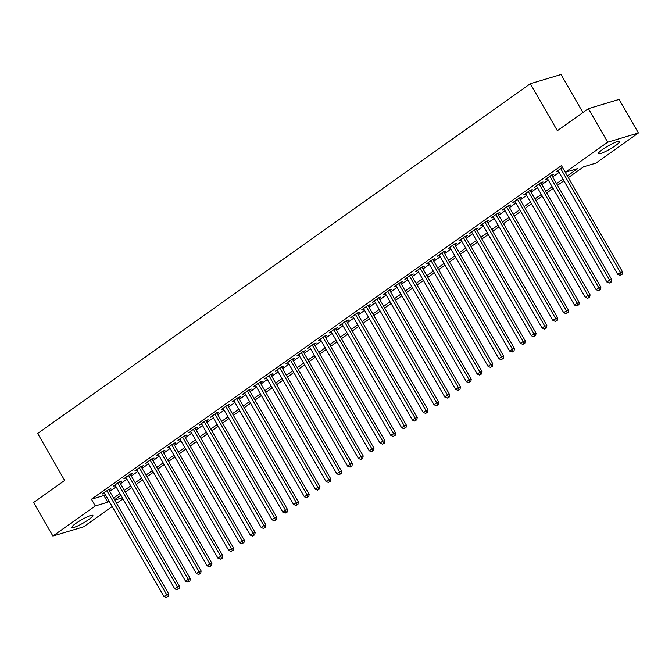 <?xml version="1.0" encoding="UTF-8"?>
<svg xmlns="http://www.w3.org/2000/svg" width="672" height="672" viewBox="0 0 672 672"><rect width="100%" height="100%" fill="white"/><g stroke="black" fill="none" stroke-linecap="round" stroke-linejoin="round"><path stroke-width="1.01" d="M75.818 523.421A12.214 1.831 -29.9 0 1 86.57 517.163A12.214 1.831 -29.9 0 1 92.879 515.39A12.214 1.831 -29.9 0 1 88.763 519.532A12.214 1.831 -29.9 0 1 78.002 525.79A12.214 1.831 -29.9 0 1 71.702 527.562A12.214 1.831 -29.9 0 1 75.818 523.421M602.532 149.503A12.214 1.831 -29.9 0 1 613.284 143.245A12.214 1.831 -29.9 0 1 619.592 141.473A12.214 1.831 -29.9 0 1 615.476 145.614A12.214 1.831 -29.9 0 1 604.716 151.872A12.214 1.831 -29.9 0 1 598.416 153.644A12.214 1.831 -29.9 0 1 602.532 149.503M582.91 112.552L561.036 74.508L530.334 83.731L37.657 433.49L64.663 480.455L33.6 502.505L52.895 536.054L95.298 505.949L107.747 502.211L109.141 501.22M530.334 83.731L557.34 130.704L588.403 108.646L619.105 99.422L638.4 132.972L595.997 163.078L583.548 166.816L568.327 177.626M123.001 498.859L116.626 503.387M112.199 506.528L83.597 526.831L52.895 536.054M108.982 490.098L110.88 488.762L108.805 489.384L102.32 493.987L104.555 493.248M119.792 482.429L121.682 481.085L119.608 481.715L113.123 486.31L115.357 485.57M130.595 474.76L132.485 473.416L130.41 474.046L123.925 478.64L126.168 477.901M141.397 467.09L143.287 465.746L141.212 466.368L134.736 470.971L136.97 470.232M152.2 459.421L154.09 458.077L152.023 458.699L145.538 463.302L147.773 462.563M163.01 451.752L164.9 450.408L162.826 451.03L156.341 455.633L158.575 454.894M173.813 444.083L175.703 442.739L173.628 443.36L167.143 447.964L169.386 447.224M184.615 436.414L186.505 435.07L184.43 435.691L177.946 440.294L180.188 439.555M195.418 428.736L197.308 427.4L195.233 428.022L188.756 432.625L190.991 431.886M206.228 421.067L208.118 419.731L206.044 420.353L199.559 424.956L201.793 424.217M217.031 413.398L218.921 412.054L216.846 412.684L210.361 417.287L212.604 416.548M227.833 405.728L229.723 404.384L227.648 405.014L221.164 409.609L223.406 408.87M238.636 398.059L240.526 396.715L238.451 397.337L231.974 401.94L234.209 401.201M249.446 390.39L251.336 389.046L249.262 389.668L242.777 394.271L245.011 393.532M260.249 382.721L262.139 381.377L260.064 381.998L253.579 386.602L255.822 385.862M271.051 375.052L272.941 373.708L270.866 374.329L264.382 378.932L266.624 378.193M281.854 367.382L283.744 366.038L281.669 366.66L275.192 371.263L277.427 370.524M292.656 359.713L294.554 358.369L292.48 358.991L285.995 363.594L288.229 362.855M303.467 352.036L305.357 350.7L303.282 351.322L296.797 355.925L299.032 355.186M314.269 344.366L316.159 343.031L314.084 343.652L307.6 348.256L309.842 347.516M325.072 336.697L326.962 335.353L324.887 335.983L318.41 340.578L320.645 339.839M335.874 329.028L337.764 327.684L335.698 328.306L329.213 332.909L331.447 332.17M346.685 321.359L348.575 320.015L346.5 320.636L340.015 325.24L342.25 324.5M357.487 313.69L359.377 312.346L357.302 312.967L350.818 317.57L353.06 316.831M368.29 306.02L370.18 304.676L368.105 305.298L361.628 309.901L363.863 309.162M379.092 298.351L380.982 297.007L378.907 297.629L372.431 302.232L374.665 301.493M389.903 290.682L391.793 289.338L389.718 289.96L383.233 294.563L385.468 293.824M400.705 283.004L402.595 281.669L400.52 282.29L394.036 286.894L396.278 286.154M411.508 275.335L413.398 274L411.323 274.621L404.838 279.224L407.081 278.485M422.31 267.666L424.2 266.322L422.125 266.952L415.649 271.555L417.883 270.816M433.121 259.997L435.011 258.653L432.936 259.283L426.451 263.878L428.686 263.138M443.923 252.328L445.813 250.984L443.738 251.605L437.254 256.208L439.496 255.469M454.726 244.658L456.616 243.314L454.541 243.936L448.056 248.539L450.299 247.8M465.528 236.989L467.418 235.645L465.343 236.267L458.867 240.87L461.101 240.131M476.33 229.32L478.229 227.976L476.154 228.598L469.669 233.201L471.904 232.462M487.141 221.651L489.031 220.307L486.956 220.928L480.472 225.532L482.706 224.792M497.944 213.973L499.834 212.638L497.759 213.259L491.274 217.862L493.517 217.123M508.746 206.304L510.636 204.968L508.561 205.59L502.085 210.193L504.319 209.454M519.548 198.635L521.447 197.291L519.372 197.921L512.887 202.524L515.122 201.785M530.359 190.966L532.249 189.622L530.174 190.252L523.69 194.846L525.924 194.107M541.162 183.296L543.052 181.952L540.977 182.574L534.492 187.177L536.735 186.438M551.964 175.627L553.854 174.283L551.779 174.905L545.303 179.508L547.537 178.769M567.353 175.93L577.735 168.563L565.286 172.301L561.431 165.598L91.442 499.246L103.891 495.499L105.286 494.508M109.712 491.366L116.088 486.839M120.515 483.697L126.89 479.17M131.326 476.028L137.701 471.5M142.128 468.359L148.504 463.831M152.93 460.69L159.306 456.162M163.733 453.02L170.108 448.493M174.544 445.343L180.919 440.824M185.346 437.674L191.722 433.154M196.148 430.004L202.524 425.477M206.951 422.335L213.326 417.808M217.762 414.666L224.137 410.138M228.564 406.997L234.94 402.469M239.366 399.328L245.742 394.8M250.169 391.658L256.544 387.131M260.971 383.989L267.347 379.462M271.782 376.32L278.158 371.792M282.584 368.642L288.96 364.123M293.387 360.973L299.762 356.446M304.189 353.304L310.565 348.776M315 345.635L321.376 341.107M325.802 337.966L332.178 333.438M336.605 330.296L342.98 325.769M347.407 322.627L353.783 318.1M358.218 314.958L364.594 310.43M369.02 307.289L375.396 302.761M379.823 299.611L386.198 295.092M390.625 291.942L397.001 287.423M401.436 284.273L407.812 279.745M412.238 276.604L418.614 272.076M423.041 268.934L429.416 264.407M433.843 261.265L440.219 256.738M444.646 253.596L451.021 249.068M455.456 245.927L461.832 241.399M466.259 238.258L472.634 233.73M477.061 230.588L483.437 226.061M487.864 222.911L494.239 218.392M498.674 215.242L505.05 210.714M509.477 207.572L515.852 203.045M520.279 199.903L526.655 195.376M531.082 192.234L537.457 187.706M541.892 184.565L548.268 180.037M552.695 176.896L559.07 172.368M562.439 167.345L556.105 171.839L558.34 171.1M588.403 108.646L607.698 142.195L638.4 132.972M91.442 499.246L95.298 505.949M565.286 172.301L607.698 142.195M113.568 498.078L119.944 493.55M124.379 490.409L130.754 485.881M135.181 482.74L141.557 478.212M145.984 475.07L152.359 470.543M156.786 467.393L163.162 462.874M167.597 459.724L173.972 455.204M178.399 452.054L184.775 447.527M189.202 444.385L195.577 439.858M200.004 436.716L206.38 432.188M210.815 429.047L217.19 424.519M221.617 421.378L227.993 416.85M232.42 413.708L238.795 409.181M243.222 406.039L249.598 401.512M254.033 398.37L260.408 393.842M264.835 390.692L271.211 386.173M275.638 383.023L282.013 378.504M286.44 375.354L292.816 370.826M297.251 367.685L303.626 363.157M308.053 360.016L314.429 355.488M318.856 352.346L325.231 347.819M329.658 344.677L336.034 340.15M340.46 337.008L346.836 332.48M351.271 329.339L357.647 324.811M362.074 321.661L368.449 317.142M372.876 313.992L379.252 309.473M383.678 306.323L390.054 301.795M394.489 298.654L400.865 294.126M405.292 290.984L411.667 286.457M416.094 283.315L422.47 278.788M426.896 275.646L433.272 271.118M437.707 267.977L444.083 263.449M448.51 260.308L454.885 255.78M459.312 252.638L465.688 248.111M470.114 244.961L476.49 240.442M480.925 237.292L487.301 232.764M491.728 229.622L498.103 225.095M502.53 221.953L508.906 217.426M513.332 214.284L519.708 209.756M524.135 206.615L530.51 202.087M534.946 198.946L541.321 194.418M545.748 191.276L552.124 186.749M556.55 183.607L562.926 179.08M114.744 500.111L122.396 497.809M563.9 180.768L557.525 185.296M553.098 188.437L546.722 192.965M542.287 196.106L535.912 200.634M531.485 203.776L525.109 208.303M520.682 211.445L514.307 215.972M509.88 219.114L503.504 223.642M499.069 226.783L492.694 231.311M488.267 234.461L481.891 238.98M477.464 242.13L471.089 246.649M466.662 249.799L460.286 254.327M455.851 257.468L449.476 261.996M445.049 265.138L438.673 269.665M434.246 272.807L427.871 277.334M423.444 280.476L417.068 285.004M412.633 288.145L406.258 292.673M401.831 295.814L395.455 300.342M391.028 303.492L384.653 308.011M380.226 311.161L373.85 315.68M369.424 318.83L363.048 323.358M358.613 326.5L352.237 331.027M347.81 334.169L341.435 338.696M337.008 341.838L330.632 346.366M326.206 349.507L319.83 354.035M315.395 357.176L309.019 361.704M304.592 364.846L298.217 369.373M293.79 372.515L287.414 377.042M282.988 380.192L276.612 384.712M272.177 387.862L265.801 392.381M261.374 395.531L254.999 400.058M250.572 403.2L244.196 407.728M239.77 410.869L233.394 415.397M228.959 418.538L222.583 423.066M218.156 426.208L211.781 430.735M207.354 433.877L200.978 438.404M196.552 441.546L190.176 446.074M185.749 449.224L179.374 453.743M174.938 456.893L168.563 461.412M164.136 464.562L157.76 469.09M153.334 472.231L146.958 476.759M142.531 479.9L136.156 484.428M131.72 487.57L125.345 492.097M120.918 495.239L114.542 499.766M103.891 495.499L107.747 502.211M557.827 170.612L558.18 171.217M547.025 178.282L547.369 178.886M536.222 185.951L536.567 186.556M525.42 193.62L525.764 194.225M514.609 201.298L514.962 201.894M503.807 208.967L504.16 209.563M493.004 216.636L493.349 217.241M482.202 224.305L482.546 224.91M471.4 231.974L471.744 232.579M460.589 239.644L460.942 240.248M449.786 247.313L450.131 247.918M438.984 254.982L439.328 255.587M428.182 262.651L428.526 263.256M417.371 270.329L417.724 270.925M406.568 277.998L406.913 278.594M395.766 285.667L396.11 286.272M384.964 293.336L385.308 293.941M374.153 301.006L374.506 301.61M363.35 308.675L363.695 309.28M352.548 316.344L352.892 316.949M341.746 324.013L342.09 324.618M330.935 331.682L331.288 332.287M320.132 339.352L320.485 339.956M309.33 347.029L309.674 347.626M298.528 354.698L298.872 355.295M287.725 362.368L288.07 362.972M276.914 370.037L277.267 370.642M266.112 377.706L266.456 378.311M255.31 385.375L255.654 385.98M244.507 393.044L244.852 393.649M233.696 400.714L234.049 401.318M222.894 408.383L223.238 408.988M212.092 416.06L212.436 416.657M201.289 423.73L201.634 424.326M190.478 431.399L190.831 432.004M179.676 439.068L180.02 439.673M168.874 446.737L169.218 447.342M158.071 454.406L158.416 455.011M147.26 462.076L147.613 462.68M136.458 469.745L136.802 470.35M125.656 477.414L126 478.019M114.853 485.083L115.198 485.688M104.042 492.761L104.395 493.357M560.692 168.58L620.424 272.454L617.719 274.369L557.995 170.495M562.422 167.353L622.499 271.824L620.424 272.454L621.239 274.579L620.155 275.352L621.239 274.579M622.07 274.336L622.499 271.824M617.719 274.369L620.155 275.352M549.889 176.249L609.622 280.123L606.917 282.038L547.193 178.164M551.62 175.022L611.696 279.493L609.622 280.123L610.436 282.257L609.353 283.021L610.436 282.257M611.26 282.005L611.696 279.493M606.917 282.038L609.353 283.021M539.087 183.918L598.811 287.792L596.114 289.708L536.382 185.842M540.817 182.692L600.886 287.171L598.811 287.792L599.626 289.926L598.55 290.69L599.626 289.926M600.457 289.674L600.886 287.171M596.114 289.708L598.55 290.69M528.284 191.587L588.008 295.462L585.312 297.377L525.58 193.511M530.006 190.361L590.083 294.84L588.008 295.462L588.823 297.595L587.748 298.36L588.823 297.595M589.655 297.343L590.083 294.84M585.312 297.377L587.748 298.36M517.474 199.256L577.206 303.131L574.501 305.046L514.777 201.18M519.204 198.03L579.281 302.509L577.206 303.131L578.021 305.264L576.937 306.029L578.021 305.264M578.852 305.012L579.281 302.509M574.501 305.046L576.937 306.029M506.671 206.934L566.404 310.8L563.699 312.715L503.975 208.849M508.402 205.708L568.478 310.178L566.404 310.8L567.218 312.934L566.135 313.698L567.218 312.934M568.05 312.682L568.478 310.178M563.699 312.715L566.135 313.698M495.869 214.603L555.593 318.469L552.896 320.384L493.164 216.518M497.599 213.377L557.668 317.848L555.593 318.469L556.416 320.603L555.332 321.367L556.416 320.603M557.239 320.351L557.668 317.848M552.896 320.384L555.332 321.367M485.066 222.272L544.79 326.138L542.094 328.062L482.362 224.188M486.788 221.046L546.865 325.517L544.79 326.138L545.605 328.272L544.53 329.045L545.605 328.272M546.437 328.028L546.865 325.517M542.094 328.062L544.53 329.045M474.264 229.942L533.988 333.808L531.283 335.731L471.559 231.857M475.986 228.715L536.063 333.186L533.988 333.808L534.803 335.941L533.719 336.714L534.803 335.941M535.634 335.698L536.063 333.186M531.283 335.731L533.719 336.714M463.453 237.611L523.186 341.485L520.481 343.4L460.757 239.526M465.184 236.384L525.26 340.855L523.186 341.485L524 343.61L522.917 344.383L524 343.61M524.832 343.367L525.26 340.855M520.481 343.4L522.917 344.383M452.651 245.28L512.383 349.154L509.678 351.07L449.946 247.195M454.381 244.054L514.45 348.524L512.383 349.154L513.198 351.288L512.114 352.052L513.198 351.288M514.021 351.036L514.45 348.524M509.678 351.07L512.114 352.052M441.848 252.949L501.572 356.824L498.876 358.739L439.144 254.873M443.57 251.723L503.647 356.202L501.572 356.824L502.387 358.957L501.312 359.722L502.387 358.957M503.219 358.705L503.647 356.202M498.876 358.739L501.312 359.722M431.046 260.618L490.77 364.493L488.065 366.408L428.341 262.542M432.768 259.392L492.845 363.871L490.77 364.493L491.585 366.626L490.501 367.391L491.585 366.626M492.416 366.374L492.845 363.871M488.065 366.408L490.501 367.391M420.235 268.288L479.968 372.162L477.263 374.077L417.539 270.211M421.966 267.061L482.042 371.54L479.968 372.162L480.782 374.296L479.699 375.06L480.782 374.296M481.614 374.044L482.042 371.54M477.263 374.077L479.699 375.06M409.433 275.965L469.165 379.831L466.46 381.746L406.736 277.88M411.163 274.739L471.24 379.21L469.165 379.831L469.98 381.965L468.896 382.729L469.98 381.965M470.803 381.713L471.24 379.21M466.46 381.746L468.896 382.729M398.63 283.634L458.354 387.5L455.658 389.416L395.926 285.55M400.361 282.408L460.429 386.879L458.354 387.5L459.169 389.634L458.094 390.398L459.169 389.634M460.001 389.382L460.429 386.879M455.658 389.416L458.094 390.398M387.828 291.304L447.552 395.17L444.856 397.093L385.123 293.219M389.55 290.077L449.627 394.548L447.552 395.17L448.367 397.303L447.292 398.068L448.367 397.303M449.198 397.051L449.627 394.548M444.856 397.093L447.292 398.068M377.017 298.973L436.75 402.839L434.045 404.762L374.321 300.888M378.748 297.746L438.824 402.217L436.75 402.839L437.564 404.972L436.481 405.745L437.564 404.972M438.396 404.729L438.824 402.217M434.045 404.762L436.481 405.745M366.215 306.642L425.947 410.508L423.242 412.432L363.518 308.557M367.945 305.416L428.022 409.886L425.947 410.508L426.762 412.642L425.678 413.414L426.762 412.642M427.585 412.398L428.022 409.886M423.242 412.432L425.678 413.414M355.412 314.311L415.136 418.186L412.44 420.101L352.708 316.226M357.143 313.085L417.211 417.556L415.136 418.186L415.951 420.311L414.876 421.084L415.951 420.311M416.783 420.067L417.211 417.556M412.44 420.101L414.876 421.084M344.61 321.98L404.334 425.855L401.638 427.77L341.905 323.896M346.332 320.754L406.409 425.225L404.334 425.855L405.149 427.988L404.074 428.753L405.149 427.988M405.98 427.736L406.409 425.225M401.638 427.77L404.074 428.753M333.799 329.65L393.532 433.524L390.827 435.439L331.103 331.573M335.53 328.423L395.606 432.902L393.532 433.524L394.346 435.658L393.263 436.422L394.346 435.658M395.178 435.406L395.606 432.902M390.827 435.439L393.263 436.422M322.997 337.319L382.729 441.193L380.024 443.108L320.3 339.242M324.727 336.092L384.804 440.572L382.729 441.193L383.544 443.327L382.46 444.091L383.544 443.327M384.376 443.075L384.804 440.572M380.024 443.108L382.46 444.091M312.194 344.988L371.918 448.862L369.222 450.778L309.49 346.912M313.925 343.762L373.993 448.241L371.918 448.862L372.733 450.996L371.658 451.76L372.733 450.996M373.565 450.744L373.993 448.241M369.222 450.778L371.658 451.76M301.392 352.666L361.116 456.532L358.42 458.447L298.687 354.581M303.114 351.439L363.191 455.91L361.116 456.532L361.931 458.665L360.856 459.43L361.931 458.665M362.762 458.413L363.191 455.91M358.42 458.447L360.856 459.43M290.581 360.335L350.314 464.201L347.609 466.116L287.885 362.25M292.312 359.108L352.388 463.579L350.314 464.201L351.128 466.334L350.045 467.099L351.128 466.334M351.96 466.082L352.388 463.579M347.609 466.116L350.045 467.099M279.779 368.004L339.511 471.87L336.806 473.794L277.082 369.919M281.509 366.778L341.586 471.248L339.511 471.87L340.326 474.004L339.242 474.776L340.326 474.004M341.158 473.76L341.586 471.248M336.806 473.794L339.242 474.776M268.976 375.673L328.7 479.539L326.004 481.463L266.272 377.588M270.707 374.447L330.775 478.918L328.7 479.539L329.524 481.673L328.44 482.446L329.524 481.673M330.347 481.429L330.775 478.918M326.004 481.463L328.44 482.446M258.174 383.342L317.898 487.217L315.202 489.132L255.469 385.258M259.896 382.116L319.973 486.587L317.898 487.217L318.713 489.342L317.638 490.115L318.713 489.342M319.544 489.098L319.973 486.587M315.202 489.132L317.638 490.115M247.372 391.012L307.096 494.886L304.391 496.801L244.667 392.927M249.094 389.785L309.17 494.256L307.096 494.886L307.91 497.02L306.827 497.784L307.91 497.02M308.742 496.768L309.17 494.256M304.391 496.801L306.827 497.784M236.561 398.681L296.293 502.555L293.588 504.47L233.864 400.604M238.291 397.454L298.368 501.934L296.293 502.555L297.108 504.689L296.024 505.453L297.108 504.689M297.94 504.437L298.368 501.934M293.588 504.47L296.024 505.453M225.758 406.35L285.491 510.224L282.786 512.14L223.062 408.274M227.489 405.124L287.566 509.603L285.491 510.224L286.306 512.358L285.222 513.122L286.306 512.358M287.129 512.106L287.566 509.603M282.786 512.14L285.222 513.122M214.956 414.019L274.68 517.894L271.984 519.809L212.251 415.943M216.686 412.793L276.755 517.272L274.68 517.894L275.495 520.027L274.42 520.792L275.495 520.027M276.326 519.775L276.755 517.272M271.984 519.809L274.42 520.792M204.154 421.697L263.878 525.563L261.181 527.478L201.449 423.612M205.876 420.47L265.952 524.941L263.878 525.563L264.692 527.696L263.609 528.461L264.692 527.696M265.524 527.444L265.952 524.941M261.181 527.478L263.609 528.461M193.343 429.366L253.075 533.232L250.37 535.147L190.646 431.281M195.073 428.14L255.15 532.61L253.075 533.232L253.89 535.366L252.806 536.13L253.89 535.366M254.722 535.114L255.15 532.61M250.37 535.147L252.806 536.13M182.54 437.035L242.273 540.901L239.568 542.825L179.844 438.95M184.271 435.809L244.348 540.28L242.273 540.901L243.088 543.035L242.004 543.799L243.088 543.035M243.911 542.783L244.348 540.28M239.568 542.825L242.004 543.799M171.738 444.704L231.462 548.57L228.766 550.494L169.033 446.62M173.468 443.478L233.537 547.949L231.462 548.57L232.277 550.704L231.202 551.477L232.277 550.704M233.108 550.46L233.537 547.949M228.766 550.494L231.202 551.477M160.936 452.374L220.66 556.24L217.963 558.163L158.231 454.289M162.658 451.147L222.734 555.618L220.66 556.24L221.474 558.373L220.399 559.146L221.474 558.373M222.306 558.13L222.734 555.618M217.963 558.163L220.399 559.146M150.125 460.043L209.857 563.917L207.152 565.832L147.428 461.958M151.855 458.816L211.932 563.287L209.857 563.917L210.672 566.042L209.588 566.815L210.672 566.042M211.504 565.799L211.932 563.287M207.152 565.832L209.588 566.815M139.322 467.712L199.055 571.586L196.35 573.502L136.626 469.627M141.053 466.486L201.13 570.956L199.055 571.586L199.87 573.72L198.786 574.484L199.87 573.72M200.693 573.468L201.13 570.956M196.35 573.502L198.786 574.484M128.52 475.381L188.244 579.256L185.548 581.171L125.815 477.305M130.25 474.155L190.319 578.634L188.244 579.256L189.059 581.389L187.984 582.154L189.059 581.389M189.89 581.137L190.319 578.634M185.548 581.171L187.984 582.154M117.718 483.05L177.442 586.925L174.745 588.84L115.013 484.974M119.44 481.824L179.516 586.303L177.442 586.925L178.256 589.058L177.181 589.823L178.256 589.058M179.088 588.806L179.516 586.303M174.745 588.84L177.181 589.823M106.907 490.728L166.639 594.594L163.934 596.509L104.21 492.643M108.637 489.502L168.714 593.972L166.639 594.594L167.454 596.728L166.37 597.492L167.454 596.728M168.286 596.476L168.714 593.972M163.934 596.509L166.37 597.492"/></g></svg>
